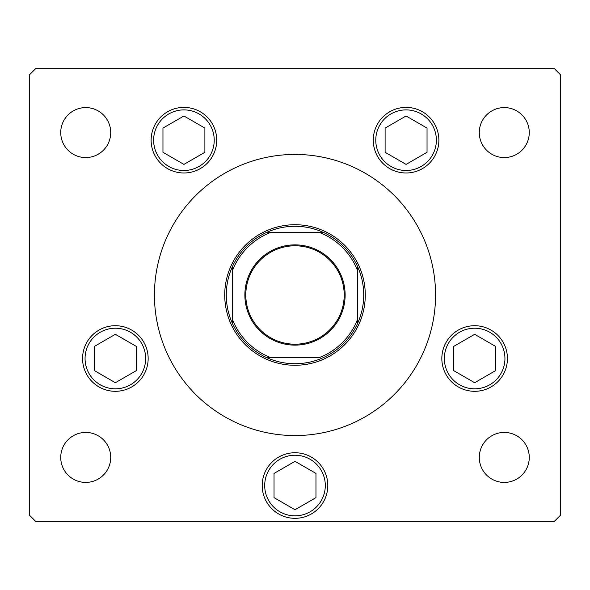 <?xml version="1.0" encoding="UTF-8"?>
<svg xmlns="http://www.w3.org/2000/svg" width="590" height="590" viewBox="0 0 590 590"><rect width="100%" height="100%" fill="white"/><g stroke="black" fill="none" stroke-linecap="round" stroke-linejoin="round"><path stroke-width="0.89" d="M224.724 295A70.276 70.276 0 0 0 295 365.276A70.276 70.276 0 0 0 365.276 295A70.276 70.276 0 0 0 295 224.724A70.276 70.276 0 0 0 224.724 295M435.56 295A140.56 140.56 0 0 0 295 154.44A140.56 140.56 0 0 0 154.44 295A140.56 140.56 0 0 0 295 435.56A140.56 140.56 0 0 0 435.56 295M82.563 358.514A32.797 32.797 0 0 0 115.36 391.31A32.797 32.797 0 0 0 148.156 358.514A32.797 32.797 0 0 0 115.36 325.717A32.797 32.797 0 0 0 98.965 386.915A32.797 32.797 0 0 0 148.156 358.514A32.797 32.797 0 0 1 98.965 386.915M262.203 485.533A32.797 32.797 0 0 0 295 518.33A32.797 32.797 0 0 0 327.797 485.533A32.797 32.797 0 0 0 295 452.737A32.797 32.797 0 0 0 262.203 485.533M441.844 358.514A32.797 32.797 0 0 0 474.64 391.31A32.797 32.797 0 0 0 507.437 358.514A32.797 32.797 0 0 0 474.64 325.717A32.797 32.797 0 0 0 441.844 358.514M373.278 140.191A32.797 32.797 0 0 0 406.075 172.988A32.797 32.797 0 0 0 438.872 140.191A32.797 32.797 0 0 0 406.075 107.395A32.797 32.797 0 0 0 373.278 140.191A32.797 32.797 0 0 1 422.477 111.79M151.129 140.191A32.797 32.797 0 0 0 183.925 172.988A32.797 32.797 0 0 0 216.722 140.191A32.797 32.797 0 0 0 183.925 107.395A32.797 32.797 0 0 0 151.129 140.191M529.267 457.427A24.987 24.987 0 0 1 504.273 482.414A24.987 24.987 0 0 1 479.287 457.427A24.987 24.987 0 0 1 504.273 432.433A24.987 24.987 0 0 1 529.267 457.427M110.714 132.573A24.987 24.987 0 0 1 85.727 157.567A24.987 24.987 0 0 1 60.733 132.573A24.987 24.987 0 0 1 85.727 107.587A24.987 24.987 0 0 1 110.714 132.573M479.287 132.573A24.987 24.987 0 0 0 504.273 157.567A24.987 24.987 0 0 0 529.267 132.573A24.987 24.987 0 0 0 504.273 107.587A24.987 24.987 0 0 0 479.287 132.573M60.733 457.427A24.987 24.987 0 0 0 85.727 482.414A24.987 24.987 0 0 0 110.714 457.427A24.987 24.987 0 0 0 85.727 432.433A24.987 24.987 0 0 0 60.733 457.427M29.5 74.79L29.5 515.21L35.747 521.457L554.253 521.457L560.5 515.21L560.5 74.79L554.253 68.543L35.747 68.543L29.5 74.79M345.135 295A50.135 50.135 0 0 1 295 345.135A50.135 50.135 0 0 1 244.865 295A50.135 50.135 0 0 1 295 244.865A50.135 50.135 0 0 1 345.135 295M245.801 295A49.199 49.199 0 0 0 295 344.199A49.199 49.199 0 0 0 344.199 295A49.199 49.199 0 0 0 295 245.801A49.199 49.199 0 0 0 245.801 295M363.72 295A68.72 68.72 0 0 0 357.474 266.37L357.474 270.353L357.474 266.37A68.72 68.72 0 0 0 266.37 232.526L270.353 232.526L266.37 232.526A68.72 68.72 0 0 0 232.526 323.63L232.526 319.647L232.526 323.63A68.72 68.72 0 0 0 266.37 357.474L319.647 357.474A67.157 67.157 0 0 0 357.474 319.647L357.474 270.353A67.157 67.157 0 0 0 319.647 232.526L270.353 232.526A67.157 67.157 0 0 0 232.526 270.353L232.526 319.647A67.157 67.157 0 0 0 270.353 357.474L266.37 357.474A68.72 68.72 0 0 0 357.474 323.63L357.474 319.647L357.474 323.63A68.72 68.72 0 0 0 363.72 295M232.526 266.37L232.526 270.353L232.526 266.37A68.72 68.72 0 0 1 266.37 232.526M323.63 232.526L319.647 232.526L323.63 232.526A68.72 68.72 0 0 1 357.474 266.37M167.523 168.593A32.797 32.797 0 0 0 216.722 140.191A32.797 32.797 0 0 1 167.523 168.593A32.797 32.797 0 0 1 155.524 123.789A32.797 32.797 0 0 1 200.327 111.79M162.958 128.089L162.958 152.294L183.925 164.396L204.892 152.294L204.892 128.089L183.925 115.979L162.958 128.089M385.108 128.089L385.108 152.294L406.075 164.396L427.042 152.294L427.042 128.089L406.075 115.979L385.108 128.089M438.872 140.191A32.797 32.797 0 0 1 389.673 168.593A32.797 32.797 0 0 0 438.872 140.191M86.959 342.112A32.797 32.797 0 0 1 131.762 330.105M94.4 346.411L94.4 370.616L115.36 382.718L136.327 370.616L136.327 346.411L115.36 334.301L94.4 346.411M274.033 473.431L274.033 497.636L295 509.745L315.967 497.636L315.967 473.431L295 461.328L274.033 473.431M458.238 386.915A32.797 32.797 0 0 1 446.232 342.112A32.797 32.797 0 0 1 491.035 330.105A32.797 32.797 0 0 1 503.041 374.908A32.797 32.797 0 0 1 458.238 386.915A32.797 32.797 0 0 0 503.041 374.908A32.797 32.797 0 0 0 491.035 330.105M453.673 346.411L453.673 370.616L474.64 382.718L495.6 370.616L495.6 346.411L474.64 334.301L453.673 346.411M357.474 323.63A68.72 68.72 0 0 1 323.63 357.474M266.37 357.474A68.72 68.72 0 0 1 232.526 323.63M199.073 113.951A30.297 30.297 0 0 0 157.685 125.043A30.297 30.297 0 0 0 168.777 166.432A30.297 30.297 0 0 0 210.165 155.34A30.297 30.297 0 0 0 199.073 113.951M421.223 113.951A30.297 30.297 0 0 0 379.835 125.043A30.297 30.297 0 0 0 390.927 166.432A30.297 30.297 0 0 0 432.315 155.34A30.297 30.297 0 0 0 421.223 113.951M130.508 332.273A30.297 30.297 0 0 0 89.12 343.365A30.297 30.297 0 0 0 100.212 384.754A30.297 30.297 0 0 0 141.6 373.662A30.297 30.297 0 0 0 130.508 332.273M310.148 459.293A30.297 30.297 0 0 0 268.76 470.385A30.297 30.297 0 0 0 279.852 511.773A30.297 30.297 0 0 0 321.24 500.681A30.297 30.297 0 0 0 310.148 459.293M489.789 332.273A30.297 30.297 0 0 0 448.4 343.365A30.297 30.297 0 0 0 459.492 384.754A30.297 30.297 0 0 0 500.88 373.662A30.297 30.297 0 0 0 489.789 332.273"/></g></svg>
